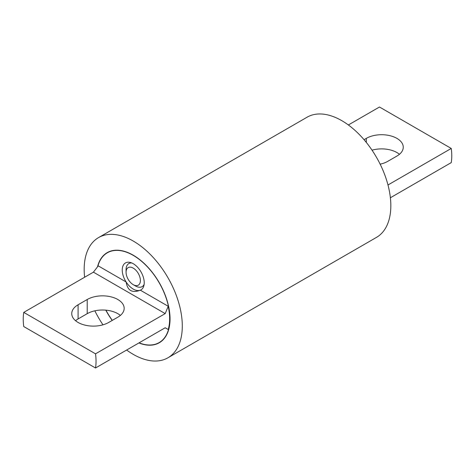 <?xml version="1.0" encoding="UTF-8"?>
<svg xmlns="http://www.w3.org/2000/svg" width="475" height="475" viewBox="0 0 475 475"><rect width="100%" height="100%" fill="white"/><g stroke="black" fill="none" stroke-linecap="round" stroke-linejoin="round"><path stroke-width="0.71" d="M380.148 164.178A21.648 12.498 0 0 0 387.79 161.328L396.916 156.055A21.648 12.498 0 0 0 403.257 147.22A21.648 12.498 0 0 0 396.916 138.379A21.648 12.498 0 0 0 366.296 138.379L364.04 139.686M399.445 154.304A21.648 12.498 0 0 0 396.916 152.546A21.648 12.498 0 0 0 372.026 150.177M348.365 124.972L379.478 107.012L451.25 148.449A51.484 29.729 -120 0 1 451.25 162.61L390.385 197.754M451.25 148.449L387.986 184.977M126.136 281.984A15.544 8.972 -120 0 0 133.238 289.085A15.544 8.972 -120 0 0 140.333 290.183L168.227 306.286L165.199 313.601L93.421 272.163L98.248 265.881L126.136 281.984C127.466 290.611 132.198 293.342 140.333 290.183A15.544 8.972 -120 0 0 143.503 286.853A15.544 8.972 -120 0 0 133.238 263.702A15.544 8.972 -120 0 0 129.313 262.271A15.544 8.972 -120 0 0 126.136 281.984M78.084 322.454A21.648 12.498 0 0 0 108.704 322.454L117.83 317.187A21.648 12.498 0 0 0 124.171 308.346A21.648 12.498 0 0 0 110.806 296.798A21.648 12.498 0 0 0 87.21 299.511L78.084 304.778A21.648 12.498 0 0 0 71.743 313.619A21.648 12.498 0 0 0 78.084 322.454M97.797 266.428A51.834 29.925 60 0 1 107.32 252.807A51.834 29.925 60 0 1 133.238 255.372A51.834 29.925 60 0 1 167.099 301.049A51.834 29.925 60 0 1 159.155 342.588A51.834 29.925 60 0 1 139.068 342.849M112.314 320.37A51.834 29.925 60 0 1 105.931 310.169M168.227 329.513L165.199 327.762L168.227 329.513A51.484 29.729 -120 0 0 168.227 306.286M165.199 313.601L95.522 353.827A51.484 29.729 60 0 1 95.522 367.988L23.75 326.551A51.484 29.729 60 0 1 23.75 312.39L93.421 272.163M95.522 353.827L23.75 312.39M95.522 367.988L165.199 327.762M120.359 315.43A21.648 12.498 0 0 0 87.21 313.672L78.084 318.945A21.648 12.498 0 0 0 75.555 320.696M138.89 342.95A52.042 30.044 -120 0 0 159.256 342.766A52.042 30.044 -120 0 0 168.346 305.229A52.042 30.044 -120 0 0 139.703 259.599A52.042 30.044 -120 0 0 107.213 252.629A52.042 30.044 -120 0 0 97.541 266.742M105.788 310.157A52.042 30.044 -120 0 0 112.207 320.429M126.635 350.027A69.392 40.06 -120 0 0 167.93 357.788A69.392 40.06 -120 0 0 180.043 307.741A69.392 40.06 -120 0 0 141.859 246.899A69.392 40.06 -120 0 0 98.539 237.601A69.392 40.06 -120 0 0 84.615 277.246M167.93 357.788L376.461 237.399A69.392 40.06 -120 0 0 388.574 187.352A69.392 40.06 -120 0 0 350.39 126.504A69.392 40.06 -120 0 0 307.07 117.212L98.539 237.601M94.852 310.822A69.392 40.06 -120 0 0 102.974 324.823M132.103 283.908A10.129 5.848 -120 0 0 133.238 284.668A10.129 5.848 -120 0 0 138.302 285.166A10.129 5.848 -120 0 0 140.048 277.78A10.129 5.848 -120 0 0 134.372 268.88A10.129 5.848 -120 0 0 128.167 267.621A10.129 5.848 -120 0 0 126.071 272.258A10.129 5.848 -120 0 0 132.103 283.908M144.121 284.442A13.324 7.689 60 0 1 142.156 286.627A13.324 7.689 60 0 1 135.494 285.968L133.238 284.668M126.071 272.258L126.071 269.652A13.324 7.689 60 0 1 128.832 263.554A13.324 7.689 60 0 1 131.706 262.942M366.296 142.399L366.296 138.379M87.21 313.672L87.21 299.511M78.084 318.945L78.084 304.778M159.155 342.588L161.476 341.246M107.32 252.807L109.642 251.465"/></g></svg>
